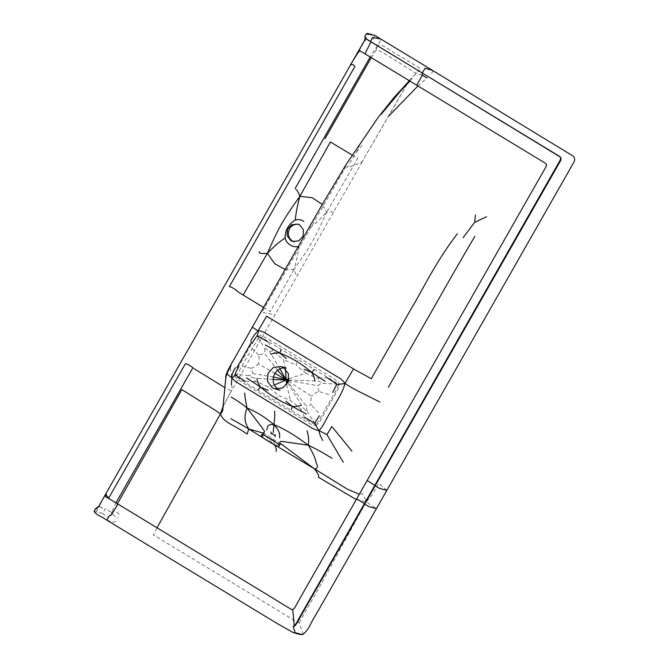 <?xml version="1.0" encoding="UTF-8"?>
<svg xmlns="http://www.w3.org/2000/svg" width="668" height="668" viewBox="0 0 668 668"><rect width="100%" height="100%" fill="white"/><g stroke="black" fill="none" stroke-linecap="round" stroke-linejoin="round"><path stroke-width="0.5" stroke-dasharray="3.34 2.5" d="M273.329 376.969L253.005 373.621C251.519 374.907 249.832 375.55 247.945 375.558L254.207 378.171L255.376 381.578C258.265 382.288 262.44 384.058 267.901 386.889C272.753 390.379 276.218 393.285 278.28 395.606C281.245 396.358 285.311 398.044 290.488 400.675C295.398 404.182 298.788 407.029 300.65 409.217L303.255 408.09L307.355 411.755L306.119 405.944L288.075 382.088M273.012 379.516L254.207 378.171M274.239 385.06L267.901 386.889M286.647 384.601L290.488 400.675M287.783 382.747L303.255 408.09M288.367 381.294L311.655 396.207C310.662 399.698 310.528 402.612 311.263 404.967L306.119 405.944M328.648 394.537L318.937 391.515C316.565 392.041 314.135 393.611 311.655 396.207M318.937 391.515L317.676 385.678C319.529 384.209 321.483 383.44 323.554 383.365L337.732 384.175L339.294 384.426L338.309 385.077C337.983 386.922 334.242 393.936 327.07 406.127C320.431 418.151 316.674 424.314 315.789 424.597C316.006 425.975 301.268 416.44 275.993 401.234C250.266 385.511 234.668 376.485 236.647 376.351L235.203 375.884L235.194 375.366L235.386 374.581L236.973 374.356L247.945 375.558M288.593 380.543L317.676 385.678M288.735 379.967L318.611 381.186L323.554 383.365M288.943 378.622L306.161 373.203C311.522 375.909 315.597 377.554 318.377 378.138L318.611 381.186M306.161 373.203C301.427 369.805 298.028 366.932 295.974 364.594L297.87 360.077M285.42 369.003L283.516 359.534C288.835 362.206 292.985 363.893 295.974 364.594M268.26 342.125L272.987 350.742C274.974 353.038 278.489 355.969 283.516 359.534M272.987 350.742L269.446 351.477L264.035 347.368C264.879 349.189 265.029 351.218 264.503 353.464L277.554 370.181M279.884 368.728L269.446 351.477M274.824 373.27L258.357 363.843C259.301 360.328 259.368 357.347 258.566 354.892L264.503 353.464M253.005 373.621L250.926 368.285C253.364 367.868 255.844 366.39 258.357 363.843M245.866 381.319L255.376 381.578M300.65 409.217C303.481 414.31 304.55 416.815 303.873 416.732M275.483 399.355L278.28 395.606M236.647 376.351C236.597 375.566 240.004 369.27 246.884 357.464L259.05 337.064L257.856 335.787L256.604 336.655C253.932 339.77 250.366 345.498 245.907 353.865L237.232 369.095C235.228 373.303 234.551 375.566 235.203 375.884C234.919 376.835 236.322 378.414 239.42 380.618L307.948 422.502C311.363 424.806 314.01 425.833 315.88 425.574L315.789 424.597C316.482 427.662 314.403 422.61 312.858 420.573L307.355 411.755M250.926 368.285L240.781 365.513M318.319 412.64L311.263 404.967M258.566 354.892L251.068 347.477M315.88 425.574C318.619 423.495 320.949 420.314 322.869 416.03L335.236 394.295C339.068 387.49 339.344 386.221 339.294 384.426L338.417 382.313C335.745 379.299 329.316 376.209 320.765 370.79L266.34 337.941L260.77 335.286L257.213 336.363L264.035 347.368M318.377 378.138C324.139 378.121 326.786 377.796 326.318 377.178M259.05 337.064C258.391 334.893 273.471 344.813 299.331 360.311C324.473 375.742 339.795 384.25 338.309 385.077M263.576 307.439L270.373 311.564L294.004 269.454C295.749 274.139 296.801 276.185 297.143 275.583M223.137 406.161L231.312 391.005L224.907 387.674M94.188 511.012C93.729 511.337 94.397 511.663 96.192 511.989L102.647 513.249L105.302 508.699L111.581 512.448L115.956 502.879M103.106 508.022L98.747 506.987C98.831 505.968 99.114 505.768 99.607 506.369M105.043 495.698L98.747 506.987C95.182 509.818 96.351 507.404 95.549 508.632M409.133 80.611L420.665 68.687L400.241 56.296C388.567 50.1 382.288 43.195 377.863 45.424L371.525 41.959L374.573 36.506C375.266 36.306 377.412 37.416 381.01 39.846L370.197 56.989M365.229 40.69C364.436 40.606 364.519 40.155 365.488 39.354L359.217 50.743M366.139 34.235C366.147 33.734 366.966 33.801 368.594 34.419L365.488 39.354L369.387 41.191M346.767 167.994L356.587 151.811L359.543 145.407M356.587 151.811L362.081 145.465M432.463 70.382L432.797 71.276L430.718 74.791M371.283 57.648L376.117 50.117C377.487 49.507 384.108 53.056 395.974 60.755L415.972 73.305L422.251 75.208M386.864 490.312L378.756 483.256C374.431 491.565 370.247 497.769 366.231 501.868C365.212 498.487 363.893 495.748 362.281 493.635L359.284 494.303M333.165 212.432C333.591 211.681 331.386 211.672 326.543 212.391L322.302 204.375M352.145 155.093L357.689 158.45L326.543 212.391C316.782 222.861 312.49 225.642 309.084 228.423M368.594 34.419C372.109 35.195 374.105 35.888 374.573 36.506M302.554 634.6L302.98 633.656L299.147 622.768C299.147 623.269 290.655 618.301 273.688 607.855L153.389 534.868L157.022 527.795M294.229 626.141L293.561 626.467M119.23 514.143L114.211 510.402L111.581 512.448C112.358 514.385 114.495 516.239 118.019 518.017M102.647 513.249C102.83 513.934 104.826 515.32 108.617 517.399L111.581 512.448M356.269 499.58L366.231 501.868L376.435 508.607M299.147 622.768L319.304 587.314L366.231 501.868M274.79 445.097L277.337 446.466M269.187 441.698L274.506 444.546C281.996 447.585 279.324 444.462 279.767 443.944M270.874 438.108L271.45 438.926L270.799 438.951L273.028 440.763L274.506 444.546C265.739 437.724 267.977 437.573 266.707 436.02M271.45 438.926L275.266 441.665M274.623 440.847L275.149 440.705M114.211 510.402L117.426 503.772M364.26 503.897L364.795 503.981L364.419 503.63M349.781 166.841C357.923 163.952 362.056 162.199 362.181 161.556L408.24 81.964M415.972 73.305L409.935 81.095M376.117 50.117L377.863 45.424M298.287 246.517L298.872 246.325C298.237 250.642 298.103 255.61 294.004 269.454C310.804 245.665 314.369 239.436 326.543 212.391M285.178 269.555L294.004 269.454M96.192 511.989L98.747 506.987M365.488 39.354C365.763 35.437 364.177 37.859 364.786 36.615M230.226 367.926L231.353 374.23L231.955 388.375M346.016 166.407L261.898 312.382L275.049 314.636L231.671 390.696C228.456 395.732 221.993 408.783 222.853 408.616M374.848 485.344L375.232 485.686L374.698 485.603M417.968 85.972L427.036 77.956M380.66 38.953L381.01 39.846M370.974 41.85L370.481 41.55M407.246 83.876L362.181 161.556M115.798 521.758L113.268 522.034L107.072 520.314M281.069 443.844L279.04 445.698M263.601 434.985L264.411 433.691L262.958 433.056M277.896 389.219L280.051 390.246M236.94 367.634L237.391 366.849M251.235 342.584L251.477 342.158M422.652 73.121L422.193 72.837M362.165 161.906L275.049 314.636M293.945 626.534L293.16 626.434M263.735 432.121L264.411 433.691L280.836 443.803M286.238 368.01L283.816 367.776"/><path stroke-width="1" d="M273.012 379.516L286.205 379.942L273.329 376.969M286.647 384.601L286.205 379.942L274.239 385.06M288.075 382.088L286.205 379.942L287.783 382.747M288.593 380.543L286.205 379.942L288.367 381.294M288.943 378.622L286.205 379.942L288.735 379.967M279.884 368.728L286.205 379.942L285.42 369.003M274.824 373.27L286.205 379.942L277.554 370.181M270.782 354.374C272.728 353.238 275.717 352.787 279.742 353.03L286.296 358.557M281.178 349.648L279.742 353.03L265.33 344.972M279.742 353.03C286.255 355.626 291.874 358.415 296.609 361.38C301.427 364.21 306.453 367.884 311.697 372.418L304.074 369.337M325.074 381.219L311.697 372.418L314.094 369.613M311.697 372.418C313.801 375.892 314.845 378.789 314.82 381.086M267.526 341.665C260.871 337.666 257.364 335.87 257.005 336.28C255.844 337.206 254.191 339.611 252.036 343.494M327.128 377.812C333.491 381.704 336.672 383.958 336.672 384.576L332.664 392.4M272.319 387.724L274.932 388.843L282.647 388.016L288.075 382.079L288.509 373.963L283.725 367.717L281.119 366.598L273.396 367.425L267.968 373.362L267.534 381.478L272.319 387.724M285.904 401.192L292.334 406.369C285.962 403.814 280.41 401.05 275.675 398.086C270.866 395.264 265.764 391.565 260.378 386.989L268.135 390.404M258.449 389.636L260.378 386.989C258.157 383.566 257.055 380.718 257.055 378.439M260.378 386.989L246.576 377.863M306.32 414.11L292.334 406.369L291.315 409.576M292.334 406.369C296.25 406.67 299.164 406.269 301.093 405.159M245.064 381.219C238.418 377.136 235.153 374.865 235.253 374.406C234.209 376.234 233.09 377.378 231.888 377.846C233.316 379.867 235.871 381.929 239.578 384.033L309.894 426.743C313.584 429.132 316.632 430.434 319.045 430.66C316.206 426.318 316.874 427.704 314.92 422.727C314.436 422.969 310.996 421.174 304.608 417.341M238.685 366.891C236.514 370.548 235.37 373.053 235.253 374.406M319.329 415.78L314.92 422.727M351.919 451.134L331.829 426.485L326.969 434.643L319.045 430.66C321.058 428.489 323.078 425.466 325.099 421.583C331.428 408.925 342.509 394.504 344.955 383.499C343.569 381.061 341.006 378.806 337.256 376.719L266.599 333.866C263.209 331.629 260.395 330.627 258.157 330.86C258.616 334.793 257.564 332.622 257.005 336.28M457.304 233.758C434.242 264.027 421.625 292.033 411.388 308.374L371.266 378.723L353.514 368.895L344.955 383.499L336.672 384.576M231.019 365.713C228.598 369.863 227.304 372.686 227.145 374.189L231.888 377.846C231.788 374.648 232.982 371.274 235.478 367.726M225.759 378.915C225.926 376.393 226.394 374.815 227.145 374.189M231.337 384.826L231.888 377.846M250.65 341.139C252.688 336.956 255.193 333.532 258.157 330.86L252.788 327.545M258.157 330.86L266.615 316.173L353.514 368.895M364.419 503.63L356.695 498.846L309.342 581.903C291.557 612.781 296.099 606.552 292.809 609.592C292.826 610.853 282.205 603.63 252.329 585.644L105.452 496.516L105.577 494.195L355.652 55.987L359.768 50.659L416.765 85.245L422.218 75.275L422.285 72.987L425.082 68.27L432.463 70.382L380.66 38.953C375.859 36.256 375.992 35.546 372.535 34.786C366.131 33.175 367.826 32.991 366.281 34.035L364.703 36.782L366.139 34.235L367.208 34.36M222.861 408.791C223.054 410.319 222.244 412.039 220.423 413.943L223.137 406.161M115.956 502.879L192.96 367.642C189.336 365.129 186.815 363.826 185.403 363.751L108.976 497.585C107.289 497.075 106.304 495.639 106.012 493.276L105.043 495.698M105.577 494.195L98.906 506.16L99.607 506.369M370.197 56.989L295.089 188.593M259.084 251.711L259.418 252.178C260.695 251.769 256.612 254.308 267.375 253.306L243.127 295.039C238.05 291.966 235.979 290.488 236.915 290.597C233.307 288.033 230.794 286.722 229.366 286.664L354.858 66.499C353.856 64.804 352.378 64.237 350.424 64.788L359.217 50.743M365.229 40.69L364.736 40.113L365.229 38.201M486.563 216.758L474.672 222.327L475.407 215.063M474.672 222.327L463.141 237.666M416.765 85.245L529.975 153.891C547.718 164.754 546.9 163.334 546.265 166.324L356.695 498.846M422.251 75.208L427.036 77.956M344.955 383.499C354.558 389.636 357.539 390.805 379.925 402.027M365.396 37.533L364.786 36.615M94.213 511.446L95.549 508.632L96.609 508.757M94.188 511.012L94.806 511.93M292.809 609.592L294.229 626.141M365.655 38.535L560.394 157.097C561.312 158.575 561.187 160.103 560.018 161.673L300.55 616.614C297.594 622.442 295.39 625.741 293.945 626.534L293.16 626.434L295.139 632.705L302.554 634.6C300.475 634.617 297.978 634.107 295.072 633.08L293.085 632.529L277.863 623.937L107.072 520.314L107.181 519.445C109.151 515.896 110.287 514.577 110.587 515.504C110.754 515.779 112.441 513.592 117.835 504.023M262.958 433.056L248.705 428.948L247.235 434.05C233.842 424.689 223.638 422.861 220.423 413.943L157.022 527.795M277.337 446.466L314.369 468.802C317.868 473.203 319.221 476.008 318.402 477.228L356.269 499.58M275.942 451.434C276.677 450.132 276.193 447.836 274.506 444.546M281.069 443.844L314.369 468.802L347.293 489.135L359.284 494.303M244.747 392.984C244.747 395.848 245.507 400.833 247.026 407.939C243.828 416.715 244.463 422.259 248.705 428.948L269.187 441.698M117.426 503.772L181.88 389.619L200.959 401.56C212.073 408.073 218.561 412.198 220.423 413.943M364.803 37.041L365.287 38.402L558.181 155.519C560.252 156.437 560.953 157.932 560.277 159.986L374.698 485.603L379.491 488.383L386.864 490.312L376.435 508.607L369.062 506.678L364.26 503.897L299.03 618.267C296.467 623.236 294.638 625.966 293.561 626.467M325.007 138.685L371.283 57.648M408.24 81.964L409.133 80.611M298.872 246.325C295.916 247.218 293.077 246.784 290.355 245.006C287.516 243.411 285.754 241.056 285.044 237.933C281.612 240.555 277.345 243.018 267.375 253.306C279.266 226.527 282.831 220.298 299.915 196.242L330.426 141.95L352.145 155.093M322.302 204.375L312.273 197.786L299.915 196.242C297.895 191.415 296.575 189.211 295.941 189.637M279.7 437.857C279.115 435.327 281.537 433.231 273.997 424.631C262.407 415.279 255.769 411.672 247.026 407.939C237.858 400.775 235.111 399.539 231.211 397.051M266.707 429.967C267.843 428.489 265.822 423.687 273.997 424.631C274.707 418.619 274.899 414.143 274.573 411.187M273.17 432.639L273.997 424.631C287.056 430.25 295.415 435.761 308.424 445.23C308.933 439.402 308.432 434.609 306.921 430.852M278.297 444.387C277.988 443.644 275.333 441.84 270.331 438.993C265.371 435.803 262.633 434.325 262.106 434.567C261.113 434.718 261.104 435.461 262.073 436.814C262.649 437.724 265.38 439.569 270.264 442.35C275.166 445.514 277.83 446.934 278.264 446.633C279.308 446.508 279.324 445.765 278.297 444.387C281.938 440.796 278.832 441.039 285.512 441.924L308.424 445.23C321.851 451.793 326.477 455.025 331.971 458.231M275.283 436.621L274.765 435.444L275.433 434.86M274.765 435.444L271.509 433.465L270.874 432.087M271.509 433.465L270.891 433.958M247.026 407.939L262.065 427.695C265.872 433.173 264.854 430.426 262.106 434.567L263.768 432.58M409.935 81.095L401.025 90.447L381.052 114.428M314.369 468.802C317.609 468.794 318.177 466.665 316.064 462.431C315.655 459.016 313.108 453.288 308.424 445.23M279.04 445.698L280.836 443.803M248.705 428.948L230.861 418.636M326.969 434.643L343.269 462.248M319.045 430.66C319.262 433.273 320.523 436.555 322.828 440.504M303.84 221.359C301.109 219.58 298.245 219.137 295.256 220.031C295.866 215.555 296.024 210.261 299.915 196.242M299.715 224.974L297.678 224.106L291.666 224.74L287.432 229.374L287.098 235.687L290.822 240.555L292.86 241.432L298.872 240.789L303.097 236.163L303.439 229.842L299.715 224.974M267.375 253.306L274.715 263.71L285.178 269.555M98.906 506.16L95.549 508.632M224.907 387.674L193.887 368.561M243.127 295.039L263.576 307.439M367.124 480.551L374.848 485.344M474.89 236.33C457.054 266.256 440.137 296.684 429.04 315.931L388.35 387.265M388.826 115.998L417.968 85.972M370.481 41.55L372.402 37.508L380.66 38.953M364.962 53.816L370.974 41.85M262.073 436.814L263.601 434.985M285.044 237.933C285.186 230.042 288.593 224.081 295.256 220.031M280.051 390.246L274.932 388.843M237.391 366.849L251.235 342.584M236.94 367.634L251.477 342.158M409.601 80.469L394.112 97.419L378.313 117.184L346.291 164.219L322.302 204.375L230.201 365.972C226.794 372.084 225.316 376.117 225.767 378.071L222.878 408.465M355.652 55.987L364.736 40.113M386.864 490.312L574.021 161.965C575.265 159.393 574.714 157.272 572.359 155.602L432.463 70.382M376.435 508.607L315.004 616.297C311.221 621.357 309.351 629.79 302.546 634.6M95.683 508.431L94.113 511.179C95.132 514.56 103.022 517.149 107.072 520.314M409.375 80.761L407.246 83.876M374.698 485.603L364.26 503.897M297.678 224.106L298.98 224.465C298.479 223.755 291.574 224.181 289.553 228.773C287.282 233.7 288.234 237.783 292.4 241.014L294.162 241.783L292.86 241.432M281.119 366.598L286.238 368.01M283.816 367.776L280.159 368.602L277.454 370.256L274.548 373.738L273.145 377.904L273.304 382.472L274.815 386.071L277.896 389.219"/></g></svg>
